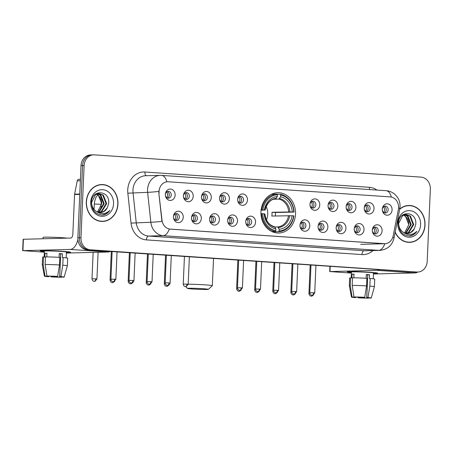<?xml version="1.0" encoding="UTF-8"?>
<svg xmlns="http://www.w3.org/2000/svg" width="453" height="453" viewBox="0 0 453 453"><rect width="100%" height="100%" fill="white"/><g stroke="black" fill="none" stroke-linecap="round" stroke-linejoin="round"><path stroke-width="0.68" d="M260.951 211.698A20.159 17.316 88.5 0 0 278.759 233.029A20.159 17.316 88.5 0 0 295.543 214.054A20.159 17.316 88.5 0 0 277.734 192.723A20.159 17.316 88.5 0 0 260.951 211.698M201.319 218.488A5.708 4.898 -91.5 0 1 196.177 223.85A5.708 4.898 -91.5 0 1 191.528 217.819A5.708 4.898 -91.5 0 1 196.67 212.463A5.708 4.898 -91.5 0 1 201.319 218.488M191.54 218.006A3.426 2.939 88.5 0 0 194.564 221.625A3.426 2.939 88.5 0 0 197.412 218.403A3.426 2.939 88.5 0 0 194.388 214.784A3.426 2.939 88.5 0 0 191.54 218.006M219.394 219.722A5.708 4.898 -91.5 0 1 214.252 225.084A5.708 4.898 -91.5 0 1 209.609 219.054A5.708 4.898 -91.5 0 1 214.75 213.691A5.708 4.898 -91.5 0 1 219.394 219.722M209.62 219.235A3.426 2.939 88.5 0 0 212.644 222.859A3.426 2.939 88.5 0 0 215.492 219.637A3.426 2.939 88.5 0 0 212.468 216.013A3.426 2.939 88.5 0 0 209.62 219.235M237.474 220.951A5.708 4.898 -91.5 0 1 232.332 226.313A5.708 4.898 -91.5 0 1 227.683 220.283A5.708 4.898 -91.5 0 1 232.831 214.926A5.708 4.898 -91.5 0 1 237.474 220.951M227.695 220.469A3.426 2.939 88.5 0 0 230.719 224.088A3.426 2.939 88.5 0 0 233.567 220.866A3.426 2.939 88.5 0 0 230.543 217.247A3.426 2.939 88.5 0 0 227.695 220.469M255.554 222.185A5.708 4.898 -91.5 0 1 250.407 227.548A5.708 4.898 -91.5 0 1 245.764 221.517A5.708 4.898 -91.5 0 1 250.905 216.155A5.708 4.898 -91.5 0 1 255.554 222.185M245.775 221.698A3.426 2.939 88.5 0 0 248.799 225.322A3.426 2.939 88.5 0 0 251.647 222.1A3.426 2.939 88.5 0 0 248.623 218.476A3.426 2.939 88.5 0 0 245.775 221.698M309.784 225.877A5.708 4.898 -91.5 0 1 304.643 231.24A5.708 4.898 -91.5 0 1 299.999 225.215A5.708 4.898 -91.5 0 1 305.141 219.852A5.708 4.898 -91.5 0 1 309.784 225.877M300.011 225.396A3.426 2.939 88.5 0 0 303.034 229.014A3.426 2.939 88.5 0 0 305.883 225.792A3.426 2.939 88.5 0 0 302.859 222.174A3.426 2.939 88.5 0 0 300.011 225.396M327.864 227.112A5.708 4.898 -91.5 0 1 322.723 232.474A5.708 4.898 -91.5 0 1 318.074 226.443A5.708 4.898 -91.5 0 1 323.221 221.081A5.708 4.898 -91.5 0 1 327.864 227.112M318.085 226.625A3.426 2.939 88.5 0 0 321.109 230.249A3.426 2.939 88.5 0 0 323.957 227.027A3.426 2.939 88.5 0 0 320.934 223.403A3.426 2.939 88.5 0 0 318.085 226.625M345.945 228.34A5.708 4.898 -91.5 0 1 340.798 233.703A5.708 4.898 -91.5 0 1 336.154 227.678A5.708 4.898 -91.5 0 1 341.296 222.315A5.708 4.898 -91.5 0 1 345.945 228.34M336.166 227.859A3.426 2.939 88.5 0 0 339.189 231.483A3.426 2.939 88.5 0 0 342.038 228.261A3.426 2.939 88.5 0 0 339.014 224.637A3.426 2.939 88.5 0 0 336.166 227.859M364.019 229.575A5.708 4.898 -91.5 0 1 358.878 234.937A5.708 4.898 -91.5 0 1 354.229 228.907A5.708 4.898 -91.5 0 1 359.376 223.544A5.708 4.898 -91.5 0 1 364.019 229.575M354.24 229.088A3.426 2.939 88.5 0 0 357.264 232.712A3.426 2.939 88.5 0 0 360.118 229.49A3.426 2.939 88.5 0 0 357.094 225.866A3.426 2.939 88.5 0 0 354.24 229.088M382.1 230.804A5.708 4.898 -91.5 0 1 376.953 236.166A5.708 4.898 -91.5 0 1 372.309 230.141A5.708 4.898 -91.5 0 1 377.451 224.779A5.708 4.898 -91.5 0 1 382.1 230.804M372.321 230.322A3.426 2.939 88.5 0 0 375.344 233.946A3.426 2.939 88.5 0 0 378.193 230.724A3.426 2.939 88.5 0 0 375.169 227.1A3.426 2.939 88.5 0 0 372.321 230.322M183.239 217.259A5.708 4.898 -91.5 0 1 178.097 222.616A5.708 4.898 -91.5 0 1 173.448 216.591A5.708 4.898 -91.5 0 1 178.595 211.228A5.708 4.898 -91.5 0 1 183.239 217.259M173.459 216.772A3.426 2.939 88.5 0 0 176.483 220.396A3.426 2.939 88.5 0 0 179.337 217.174A3.426 2.939 88.5 0 0 176.313 213.55A3.426 2.939 88.5 0 0 173.459 216.772M193.221 196.308A5.708 4.898 -91.5 0 1 188.074 201.67A5.708 4.898 -91.5 0 1 183.431 195.639A5.708 4.898 -91.5 0 1 188.573 190.277A5.708 4.898 -91.5 0 1 193.221 196.308M183.442 195.826A3.426 2.939 88.5 0 0 186.466 199.445A3.426 2.939 88.5 0 0 189.314 196.223A3.426 2.939 88.5 0 0 186.291 192.604A3.426 2.939 88.5 0 0 183.442 195.826M211.296 197.542A5.708 4.898 -91.5 0 1 206.155 202.899A5.708 4.898 -91.5 0 1 201.511 196.874A5.708 4.898 -91.5 0 1 206.653 191.511A5.708 4.898 -91.5 0 1 211.296 197.542M201.523 197.055A3.426 2.939 88.5 0 0 204.546 200.679A3.426 2.939 88.5 0 0 207.395 197.457A3.426 2.939 88.5 0 0 204.371 193.833A3.426 2.939 88.5 0 0 201.523 197.055M229.377 198.771A5.708 4.898 -91.5 0 1 224.235 204.133A5.708 4.898 -91.5 0 1 219.586 198.103A5.708 4.898 -91.5 0 1 224.733 192.74A5.708 4.898 -91.5 0 1 229.377 198.771M219.597 198.289A3.426 2.939 88.5 0 0 222.621 201.908A3.426 2.939 88.5 0 0 225.469 198.686A3.426 2.939 88.5 0 0 222.446 195.067A3.426 2.939 88.5 0 0 219.597 198.289M247.457 200.005A5.708 4.898 -91.5 0 1 242.31 205.362A5.708 4.898 -91.5 0 1 237.666 199.337A5.708 4.898 -91.5 0 1 242.808 193.975A5.708 4.898 -91.5 0 1 247.457 200.005M237.678 199.518A3.426 2.939 88.5 0 0 240.702 203.142A3.426 2.939 88.5 0 0 243.55 199.92A3.426 2.939 88.5 0 0 240.526 196.296A3.426 2.939 88.5 0 0 237.678 199.518M319.767 204.932A5.708 4.898 -91.5 0 1 314.625 210.294A5.708 4.898 -91.5 0 1 309.977 204.263A5.708 4.898 -91.5 0 1 315.124 198.901A5.708 4.898 -91.5 0 1 319.767 204.932M309.988 204.445A3.426 2.939 88.5 0 0 313.012 208.069A3.426 2.939 88.5 0 0 315.86 204.847A3.426 2.939 88.5 0 0 312.836 201.223A3.426 2.939 88.5 0 0 309.988 204.445M337.847 206.16A5.708 4.898 -91.5 0 1 332.7 211.523A5.708 4.898 -91.5 0 1 328.057 205.492A5.708 4.898 -91.5 0 1 333.198 200.135A5.708 4.898 -91.5 0 1 337.847 206.16M328.068 205.679A3.426 2.939 88.5 0 0 331.092 209.297A3.426 2.939 88.5 0 0 333.94 206.075A3.426 2.939 88.5 0 0 330.916 202.457A3.426 2.939 88.5 0 0 328.068 205.679M355.922 207.395A5.708 4.898 -91.5 0 1 350.781 212.757A5.708 4.898 -91.5 0 1 346.132 206.727A5.708 4.898 -91.5 0 1 351.279 201.364A5.708 4.898 -91.5 0 1 355.922 207.395M346.143 206.908A3.426 2.939 88.5 0 0 349.167 210.532A3.426 2.939 88.5 0 0 352.021 207.31A3.426 2.939 88.5 0 0 348.997 203.686A3.426 2.939 88.5 0 0 346.143 206.908M374.002 208.623A5.708 4.898 -91.5 0 1 368.855 213.986A5.708 4.898 -91.5 0 1 364.212 207.955A5.708 4.898 -91.5 0 1 369.354 202.599A5.708 4.898 -91.5 0 1 374.002 208.623M364.223 208.142A3.426 2.939 88.5 0 0 367.247 211.761A3.426 2.939 88.5 0 0 370.095 208.539A3.426 2.939 88.5 0 0 367.072 204.92A3.426 2.939 88.5 0 0 364.223 208.142M392.077 209.858A5.708 4.898 -91.5 0 1 386.936 215.22A5.708 4.898 -91.5 0 1 382.292 209.19A5.708 4.898 -91.5 0 1 387.434 203.827A5.708 4.898 -91.5 0 1 392.077 209.858M382.304 209.371A3.426 2.939 88.5 0 0 385.322 212.995A3.426 2.939 88.5 0 0 388.176 209.773A3.426 2.939 88.5 0 0 385.152 206.149A3.426 2.939 88.5 0 0 382.304 209.371M175.141 195.073A5.708 4.898 -91.5 0 1 170 200.436A5.708 4.898 -91.5 0 1 165.351 194.411A5.708 4.898 -91.5 0 1 170.498 189.048A5.708 4.898 -91.5 0 1 175.141 195.073M165.362 194.592A3.426 2.939 88.5 0 0 168.386 198.216A3.426 2.939 88.5 0 0 171.24 194.994A3.426 2.939 88.5 0 0 168.216 191.37A3.426 2.939 88.5 0 0 165.362 194.592M193.42 214.999A3.426 2.939 -91.5 0 1 195.464 218.454A3.426 2.939 -91.5 0 1 193.584 221.46M211.5 216.234A3.426 2.939 -91.5 0 1 213.544 219.688A3.426 2.939 -91.5 0 1 211.664 222.689M229.575 217.463A3.426 2.939 -91.5 0 1 231.625 220.917A3.426 2.939 -91.5 0 1 229.739 223.924M247.655 218.697A3.426 2.939 -91.5 0 1 249.699 222.151A3.426 2.939 -91.5 0 1 247.819 225.152M301.891 222.389A3.426 2.939 -91.5 0 1 303.935 225.843A3.426 2.939 -91.5 0 1 302.055 228.85M319.965 223.623A3.426 2.939 -91.5 0 1 322.015 227.078A3.426 2.939 -91.5 0 1 320.129 230.079M338.046 224.852A3.426 2.939 -91.5 0 1 340.09 228.306A3.426 2.939 -91.5 0 1 338.21 231.313M356.126 226.087A3.426 2.939 -91.5 0 1 358.17 229.541A3.426 2.939 -91.5 0 1 356.29 232.542M374.201 227.315A3.426 2.939 -91.5 0 1 376.245 230.77A3.426 2.939 -91.5 0 1 374.365 233.776M175.345 213.771A3.426 2.939 -91.5 0 1 177.389 217.225A3.426 2.939 -91.5 0 1 175.509 220.226M185.322 192.819A3.426 2.939 -91.5 0 1 187.366 196.274A3.426 2.939 -91.5 0 1 185.487 199.275M203.403 194.054A3.426 2.939 -91.5 0 1 205.447 197.502A3.426 2.939 -91.5 0 1 203.567 200.509M221.477 195.283A3.426 2.939 -91.5 0 1 223.527 198.737A3.426 2.939 -91.5 0 1 221.642 201.738M239.558 196.517A3.426 2.939 -91.5 0 1 241.602 199.966A3.426 2.939 -91.5 0 1 239.722 202.972M311.868 201.443A3.426 2.939 -91.5 0 1 313.918 204.898A3.426 2.939 -91.5 0 1 312.032 207.899M329.948 202.672A3.426 2.939 -91.5 0 1 331.992 206.126A3.426 2.939 -91.5 0 1 330.112 209.133M348.029 203.907A3.426 2.939 -91.5 0 1 350.073 207.361A3.426 2.939 -91.5 0 1 348.193 210.362M366.103 205.135A3.426 2.939 -91.5 0 1 368.147 208.59A3.426 2.939 -91.5 0 1 366.267 211.596M384.184 206.37A3.426 2.939 -91.5 0 1 386.228 209.824A3.426 2.939 -91.5 0 1 384.348 212.825M167.248 191.585A3.426 2.939 -91.5 0 1 169.292 195.039A3.426 2.939 -91.5 0 1 167.412 198.046M159.122 193.216A10.272 8.822 -91.5 0 1 159.065 191.432A10.272 8.822 -91.5 0 1 167.616 181.766A10.272 8.822 -91.5 0 1 168.323 181.778L390.226 196.896A10.272 8.822 -91.5 0 1 398.374 209.518L393.187 235.82A10.272 8.822 -91.5 0 1 384.846 243.714A10.272 8.822 -91.5 0 1 384.138 243.703L170.3 229.133A10.272 8.822 -91.5 0 1 161.993 220.067L158.844 193.227L159.077 189.92M86.302 201.913A18.448 15.844 88.5 0 0 102.599 221.432A18.448 15.844 88.5 0 0 117.956 204.065A18.448 15.844 88.5 0 0 101.665 184.547A18.448 15.844 88.5 0 0 86.302 201.913M101.817 221.426A18.448 15.844 88.5 0 0 103.465 221.189M395.146 232.31A18.448 15.844 88.5 0 0 409.665 242.355A18.448 15.844 88.5 0 0 425.022 224.988A18.448 15.844 88.5 0 0 408.731 205.469A18.448 15.844 88.5 0 0 399.739 209.026M408.883 242.349A18.448 15.844 88.5 0 0 410.531 242.112M391.358 197.061A13.313 6.795 -86.1 0 0 386.098 190.69L161.591 175.396A13.313 6.795 93.9 0 1 166.857 181.806L167.434 181.766M158.833 191.455L158.833 191.438A13.313 0.64 -6.1 0 1 147.633 192.338A15.215 13.069 -91.5 0 1 147.553 189.688A15.215 13.069 -91.5 0 1 160.22 175.368L145.617 175.736A15.215 13.069 88.5 0 0 132.95 190.056A15.215 13.069 88.5 0 0 133.035 192.706L136.228 222.627A15.215 13.069 88.5 0 0 148.533 236.053L364.065 250.736A15.215 13.069 88.5 0 0 365.112 250.758L379.716 250.39A15.215 13.069 -91.5 0 1 378.668 250.367L163.137 235.679A13.313 6.795 -86.1 0 0 169.28 229.031L384.812 243.714A13.313 6.795 93.9 0 1 378.668 250.367L364.065 250.736A3.805 1.942 -86.1 0 0 361.953 254.58L146.421 239.897A19.015 16.336 -91.5 0 1 131.036 223.114L127.842 193.199A19.015 16.336 -91.5 0 1 144.886 172.01L369.393 187.31A3.805 1.942 -86.1 0 0 369.682 189.575M93.624 154.847L90.509 154.926A11.41 9.802 88.5 0 0 81.008 165.668L77.859 237.802A11.41 9.802 88.5 0 0 87.152 249.858L415.356 272.077A11.41 9.802 88.5 0 0 416.143 272.094A11.41 9.802 88.5 0 1 415.356 272.077L88.709 249.818L416.913 272.038A11.41 9.802 88.5 0 0 417.7 272.055A11.41 9.802 88.5 0 0 427.202 261.313L430.35 189.178A11.41 9.802 88.5 0 0 421.058 177.123L94.411 154.864A11.41 9.802 88.5 0 0 93.624 154.847A11.41 9.802 88.5 0 0 84.128 165.588L80.974 237.723A11.41 9.802 88.5 0 0 90.266 249.779L416.913 272.038M77.859 237.802L79.417 237.763A11.41 9.802 88.5 0 0 88.709 249.818A11.41 9.802 88.5 0 1 79.417 237.763L82.565 165.628L79.417 237.763L80.974 237.723M92.067 154.886A11.41 9.802 88.5 0 0 82.565 165.628A11.41 9.802 88.5 0 1 92.067 154.886M146.421 239.897A3.805 1.942 -86.1 0 1 148.533 236.053L163.137 235.679A15.215 13.069 -91.5 0 1 150.832 222.259A13.313 0.64 -6.1 0 0 161.953 221.387L158.844 193.227M409.608 205.668A18.448 15.844 88.5 0 0 407.949 205.515M102.542 184.745A18.448 15.844 88.5 0 0 100.883 184.592M413.799 272.117A11.41 9.802 88.5 0 0 414.586 272.134L417.7 272.055A15.215 7.763 93.9 0 1 415.146 272.938L373.436 273.991M101.665 184.739A18.256 15.679 88.5 0 0 86.466 201.925A18.256 15.679 88.5 0 0 102.593 221.24A18.256 15.679 88.5 0 0 117.791 204.06A18.256 15.679 88.5 0 0 101.665 184.739L100.107 184.779A18.256 15.679 88.5 0 0 99.235 184.83M101.715 203.89A9.507 8.165 88.5 0 0 101.721 203.765L97.486 211.987M97.689 193.714L100.889 195.192L104.201 203.697L99.349 211.653L98.108 212.214M97.384 193.788L100.272 195.209L103.578 203.714L98.731 211.67L97.803 212.112M96.149 211.274A9.507 8.165 88.5 0 0 100.424 212.542A9.507 8.165 88.5 0 0 107.259 207.853L108.652 203.607C110.345 189.949 91.398 188.969 91.415 202.355C91.863 210.469 95.662 214.699 102.808 215.045C105.685 214.603 108.018 213.057 109.807 210.424C105.47 214.382 100.917 214.665 96.149 211.274C93.239 209.252 91.716 206.325 91.591 202.497L95.617 194.564L98.924 193.561L103.363 195.13L106.67 203.635L101.823 211.591L99.32 212.485M98.612 193.573L102.746 195.147L106.053 203.652L101.206 211.608L99.02 212.44M107.259 207.853L103.675 211.545L100.226 212.548M96.461 194.116L98.42 195.254L101.727 203.765A9.507 8.165 88.5 0 0 96.212 194.235M90.708 202.214A13.313 11.433 88.5 0 0 101.551 216.279A13.313 11.433 88.5 0 0 113.55 203.765A13.313 11.433 88.5 0 0 102.712 189.699A13.313 11.433 88.5 0 0 90.708 202.214M100.158 221.274A18.256 15.679 88.5 0 0 101.036 221.279L102.593 221.24M109.807 210.424L106.087 213.844L102.327 215.073M44.354 251.528A15.215 0.623 2.5 0 1 40.238 250.877A15.215 0.623 2.5 0 1 63.182 251.381A15.215 0.623 2.5 0 1 70.56 252.196A15.215 0.623 2.5 0 1 66.398 252.491A15.215 0.623 2.5 0 0 70.594 252.242A15.215 0.623 2.5 0 0 63.182 251.381A15.215 0.623 2.5 0 0 47.905 250.713A15.215 0.623 2.5 0 0 40.198 250.917A15.215 0.623 2.5 0 0 44.354 251.528M77.905 239.592A15.215 7.763 93.9 0 1 70.226 249.433L22.916 250.634L44.326 252.185M110.153 251.426A15.215 7.763 93.9 0 1 108.08 252.015L66.37 253.074M22.65 250.662L23.148 239.275L70.725 238.046A3.805 1.942 -86.1 0 0 72.837 234.201L74.569 194.501A1.903 1.631 -91.5 0 1 74.609 194.173L77.237 180.855A1.903 1.631 -91.5 0 1 78.913 179.399M48.918 276.183L48.901 276.624A7.605 0.311 2.5 0 1 46.704 276.307A7.605 0.311 2.5 0 1 47.01 276.234L47.016 276.053M45.13 264.501L46.948 276.047L48.958 276.183A7.605 0.311 2.5 0 1 56.438 276.432L57.639 276.404L59.519 264.977L59.847 257.383A12.554 0.515 2.5 0 0 45.459 256.908L45.13 264.501A12.554 0.515 2.5 0 1 59.519 264.977M44.117 256.998L44.377 251.098A11.031 0.453 2.5 0 1 49.96 250.951A11.031 0.453 2.5 0 1 61.042 251.438A11.031 0.453 2.5 0 1 66.415 252.061L66.161 257.893M59.066 257.338L59.224 253.606A11.031 0.453 2.5 0 1 60.94 253.714A11.031 0.453 2.5 0 1 62.491 253.827L62.321 257.627L63.114 257.604A12.554 0.515 2.5 0 1 67.667 258.204L67.338 265.798A12.554 0.515 2.5 0 1 67.338 265.803A12.554 0.515 2.5 0 0 62.78 265.198L63.114 257.604M43.012 238.748L43.075 237.349A12.933 0.532 2.5 0 1 49.62 237.174A12.933 0.532 2.5 0 1 62.61 237.746A12.933 0.532 2.5 0 1 67.18 238.136M46.948 276.047A9.887 0.408 2.5 0 1 57.639 276.404M59.218 253.759A7.605 0.311 -177.5 0 1 60.696 253.873L59.705 276.653L60.9 276.624L62.78 265.198M60.9 276.624A9.887 0.408 2.5 0 1 64.179 277.072A9.887 0.408 2.5 0 1 63.601 277.179L61.602 276.868M60.64 254.314L60.679 254.314A7.605 0.311 -177.5 0 1 60.64 254.314L59.649 277.094L61.699 277.049M61.653 277.23A9.887 0.408 2.5 0 1 50.968 276.874L52.163 276.845L52.191 276.245M50.912 276.211L50.968 276.874M59.705 276.653A7.605 0.311 2.5 0 1 61.902 276.97A7.605 0.311 2.5 0 1 61.597 277.043M59.649 277.094A7.605 0.311 2.5 0 1 52.163 276.845M46.784 256.908L46.948 253.199A11.031 0.453 2.5 0 0 45 253.25L44.836 257.044L43.511 256.953L43.182 264.546L45 276.098L47.01 276.234M48.901 276.624L47.701 276.653A9.887 0.408 2.5 0 1 44.422 276.211L42.259 264.705A12.554 0.515 2.5 0 1 42.259 264.699L42.593 257.106A12.554 0.515 2.5 0 1 43.511 256.953M42.259 264.699A12.554 0.515 2.5 0 1 43.182 264.546M44.422 276.211A9.887 0.408 2.5 0 1 45 276.098M45 253.25L46.942 253.38M60.696 253.873L62.491 253.827M395.203 232.027A18.256 15.679 88.5 0 0 409.659 242.162A18.256 15.679 88.5 0 0 424.857 224.977A18.256 15.679 88.5 0 0 408.731 205.662L407.173 205.702A18.256 15.679 88.5 0 0 406.301 205.753M408.731 205.662A18.256 15.679 88.5 0 0 399.682 209.314M403.527 215.039L405.486 216.177L408.793 224.682L404.552 232.91M408.782 224.813A9.507 8.165 88.5 0 0 408.787 224.682A9.507 8.165 88.5 0 0 403.278 215.158M404.755 214.631L407.955 216.115L411.267 224.62L406.415 232.576L405.175 233.136M404.45 214.711L407.338 216.126L410.645 224.637L405.797 232.587L404.869 233.035M403.215 232.191A9.507 8.165 88.5 0 0 407.49 233.465A9.507 8.165 88.5 0 0 414.325 228.776L415.724 224.529C417.411 210.866 398.464 209.892 398.481 223.278C398.929 231.392 402.728 235.622 409.874 235.968C412.751 235.52 415.084 233.98 416.873 231.341C412.536 235.305 407.983 235.588 403.215 232.191C400.305 230.169 398.782 227.247 398.657 223.414L402.683 215.486L405.99 214.479L410.429 216.053L413.736 224.558L408.889 232.514L406.386 233.408M405.678 214.496L409.812 216.064L413.119 224.575L408.272 232.525L406.086 233.363M414.325 228.776L410.741 232.463L407.292 233.471M397.774 223.131A13.313 11.433 88.5 0 0 408.617 237.202A13.313 11.433 88.5 0 0 420.616 224.688A13.313 11.433 88.5 0 0 409.778 210.622A13.313 11.433 88.5 0 0 397.774 223.131M407.23 242.196A18.256 15.679 88.5 0 0 408.102 242.202L409.659 242.162M416.873 231.341L413.159 234.767L409.393 235.996M192.565 289.003A10.459 0.43 -177.5 0 0 208.357 289.342A10.459 0.43 -177.5 0 0 203.272 288.731A10.459 0.43 -177.5 0 0 192.582 288.267A10.459 0.43 -177.5 0 0 187.474 288.431A10.459 0.43 -177.5 0 0 192.565 289.003M188.176 284.218A14.264 0.583 2.5 0 1 205.385 284.886A14.264 0.583 2.5 0 1 212.332 285.696A14.264 0.583 2.5 0 1 212.321 285.718L208.357 289.342M266.46 219.881A14.071 12.089 88.5 0 0 267.734 214.275A14.071 12.089 88.5 0 0 266.121 206.483M279.093 230.962L278.669 231.732A18.867 16.206 88.5 0 0 293.878 215.883L293.612 215.826A18.103 15.549 88.5 0 1 279.093 230.962L279.173 229.201A16.353 14.049 88.5 0 0 292.1 215.724L271.828 216.053A14.071 12.089 88.5 0 0 272.021 214.167A14.071 12.089 88.5 0 0 271.993 212.259L292.264 211.93A16.353 14.049 88.5 0 0 280.588 196.772L280.662 195.017A18.103 15.549 88.5 0 1 293.776 212.032L294.042 212.083A18.867 16.206 88.5 0 0 280.305 194.263L280.662 195.017M274.948 227.015L277.7 226.947L279.173 229.201M294.042 212.083L275.441 212.491A18.069 15.521 -91.5 0 1 275.447 214.399A18.069 15.521 -91.5 0 1 275.316 215.968M278.669 231.732L274.507 231.84L274.218 231.24M277.185 194.343L280.305 194.263M271.953 231.602L275.407 231.511L275.832 230.736A18.103 15.549 88.5 0 1 262.717 213.725L261.67 213.686A18.867 16.206 88.5 0 0 275.407 231.511M261.67 213.686L260.951 213.708M293.776 212.032L292.264 211.93M292.1 215.724L293.612 215.826M262.717 213.725L264.229 213.827A16.353 14.049 88.5 0 0 275.905 228.98L275.832 230.736M280.588 196.772L278.918 199.11L273.799 199.241M264.631 214.003L264.229 213.827M275.905 228.98L274.558 226.738C269.076 225.192 265.854 220.934 264.897 213.975M261.098 209.909L262.882 209.926A18.103 15.549 88.5 0 1 277.4 194.796L277.043 194.043L272.876 194.144A18.867 16.206 88.5 0 0 271.409 194.297M277.043 194.043A18.867 16.206 88.5 0 0 261.84 209.892M277.4 194.796L277.321 196.551A16.353 14.049 88.5 0 0 264.393 210.028L262.882 209.926M265.062 210.175C267.106 202.955 270.645 199.19 275.684 198.884L277.321 196.551M264.393 210.028L261.058 210.3M276.364 198.306A14.632 12.565 88.5 0 0 264.999 210.152L264.795 210.203M275.441 212.491L271.993 212.259M166.727 197.672A4.185 3.596 88.5 0 0 167.604 195.147A4.185 3.596 88.5 0 0 166.585 191.998M184.807 198.901A4.185 3.596 88.5 0 0 185.685 196.376A4.185 3.596 88.5 0 0 184.665 193.227M202.887 200.135A4.185 3.596 88.5 0 0 203.765 197.61A4.185 3.596 88.5 0 0 202.74 194.462M220.962 201.364A4.185 3.596 88.5 0 0 221.84 198.839A4.185 3.596 88.5 0 0 220.821 195.69M239.042 202.599A4.185 3.596 88.5 0 0 239.92 200.073A4.185 3.596 88.5 0 0 238.895 196.925M311.353 207.525A4.185 3.596 88.5 0 0 312.23 204.999A4.185 3.596 88.5 0 0 311.211 201.851M329.433 208.754A4.185 3.596 88.5 0 0 330.311 206.228A4.185 3.596 88.5 0 0 329.286 203.08M347.508 209.988A4.185 3.596 88.5 0 0 348.385 207.463A4.185 3.596 88.5 0 0 347.366 204.314M365.588 211.223A4.185 3.596 88.5 0 0 366.466 208.691A4.185 3.596 88.5 0 0 365.446 205.543M383.668 212.451A4.185 3.596 88.5 0 0 384.546 209.926A4.185 3.596 88.5 0 0 383.521 206.778M174.824 219.852A4.185 3.596 88.5 0 0 175.702 217.327A4.185 3.596 88.5 0 0 174.682 214.178M192.904 221.081A4.185 3.596 88.5 0 0 193.782 218.556A4.185 3.596 88.5 0 0 192.763 215.407M210.985 222.315A4.185 3.596 88.5 0 0 211.862 219.79A4.185 3.596 88.5 0 0 210.838 216.642M229.059 223.544A4.185 3.596 88.5 0 0 229.937 221.019A4.185 3.596 88.5 0 0 228.918 217.87M247.14 224.779A4.185 3.596 88.5 0 0 248.018 222.253A4.185 3.596 88.5 0 0 246.993 219.105M301.375 228.476A4.185 3.596 88.5 0 0 302.253 225.951A4.185 3.596 88.5 0 0 301.228 222.797M319.45 229.705A4.185 3.596 88.5 0 0 320.328 227.18A4.185 3.596 88.5 0 0 319.308 224.031M337.53 230.939A4.185 3.596 88.5 0 0 338.408 228.414A4.185 3.596 88.5 0 0 337.383 225.266M355.605 232.168A4.185 3.596 88.5 0 0 356.483 229.643A4.185 3.596 88.5 0 0 355.463 226.494M373.685 233.403A4.185 3.596 88.5 0 0 374.563 230.877A4.185 3.596 88.5 0 0 373.544 227.729M351.426 272.451A15.215 0.623 2.5 0 1 347.304 271.794A15.215 0.623 2.5 0 1 370.248 272.304A15.215 0.623 2.5 0 1 377.626 273.119A15.215 0.623 2.5 0 1 373.465 273.414A15.215 0.623 2.5 0 0 377.66 273.165A15.215 0.623 2.5 0 0 370.248 272.304A15.215 0.623 2.5 0 0 354.971 271.63A15.215 0.623 2.5 0 0 347.264 271.84A15.215 0.623 2.5 0 0 351.426 272.451M379.365 269.767A15.215 7.763 93.9 0 1 377.292 270.356L329.982 271.557L351.392 273.108M355.984 297.1L355.967 297.547A7.605 0.311 2.5 0 1 353.77 297.23A7.605 0.311 2.5 0 1 354.076 297.157L354.082 296.975M352.196 285.418L354.014 296.97L356.024 297.106A7.605 0.311 2.5 0 1 363.504 297.355L364.705 297.321L366.585 285.9L366.913 278.306A12.554 0.515 2.5 0 0 352.525 277.825L352.196 285.418A12.554 0.515 2.5 0 1 366.585 285.9M351.183 277.916L351.443 272.021A11.031 0.453 2.5 0 1 357.032 271.874A11.031 0.453 2.5 0 1 368.108 272.361A11.031 0.453 2.5 0 1 373.482 272.983L373.227 278.81M366.132 278.261L366.29 274.529A11.031 0.453 2.5 0 1 368.006 274.637A11.031 0.453 2.5 0 1 369.557 274.75L369.388 278.55L370.18 278.527A12.554 0.515 2.5 0 1 374.739 279.127L374.405 286.721A12.554 0.515 2.5 0 0 369.846 286.12L370.18 278.527M354.014 296.97A9.887 0.408 2.5 0 1 364.705 297.321M366.284 274.682A7.605 0.311 -177.5 0 1 367.762 274.795L366.771 297.576L367.966 297.547L369.846 286.12M367.966 297.547A9.887 0.408 2.5 0 1 371.245 297.995A9.887 0.408 2.5 0 1 370.667 298.102L368.668 297.791M367.706 275.237L367.745 275.237A7.605 0.311 -177.5 0 1 367.706 275.237L366.715 298.017L368.765 297.972M368.719 298.153A9.887 0.408 2.5 0 1 358.034 297.797L359.229 297.768L359.257 297.168M357.978 297.134L358.034 297.797M366.771 297.576A7.605 0.311 2.5 0 1 368.969 297.893A7.605 0.311 2.5 0 1 368.663 297.966M366.715 298.017A7.605 0.311 2.5 0 1 359.229 297.768M353.85 277.831L354.014 274.122A11.031 0.453 2.5 0 0 352.066 274.173L351.902 277.966L350.577 277.876L350.248 285.469L352.066 297.015L354.076 297.157M355.967 297.547L354.767 297.576A9.887 0.408 2.5 0 1 351.488 297.134L349.325 285.628A12.554 0.515 2.5 0 1 349.325 285.622L349.659 278.029A12.554 0.515 2.5 0 1 350.577 277.876M349.325 285.622A12.554 0.515 2.5 0 1 350.248 285.469M351.488 297.134A9.887 0.408 2.5 0 1 352.066 297.015M352.066 274.173L354.008 274.303M367.762 274.795L369.557 274.75M161.993 220.067L161.71 220.079M369.393 187.31A19.015 16.336 -91.5 0 1 376.981 190.073M131.036 223.114L150.832 222.259L147.633 192.338L127.842 193.199M392.825 237.202A13.313 1.716 11.2 0 1 393.985 238.193C392.117 245.543 387.36 249.609 379.716 250.39M398.578 207.882A13.313 1.716 11.2 0 1 399.767 208.89L393.985 238.193M372.966 250.56A19.015 16.336 -91.5 0 1 361.953 254.58M84.128 165.588L81.008 165.668M90.266 249.779L87.152 249.858M144.886 172.01A3.805 1.942 -86.1 0 0 146.353 175.719M108.08 252.015L70.226 249.433M79.756 194.371L74.569 194.501M23.414 239.246L22.916 250.634M74.609 194.173L79.773 194.043M80.351 180.775L77.237 180.855M277.7 226.947A14.071 12.089 88.5 0 0 288.555 215.628M289.892 211.851A14.632 12.565 88.5 0 0 279.626 198.533M278.363 227.491A14.632 12.565 88.5 0 0 289.727 215.645M264.835 213.952A14.632 12.565 88.5 0 0 275.101 227.27M288.72 211.834A14.071 12.089 88.5 0 0 278.918 199.11M95.73 278.855L91.993 278.776C92.31 281.404 94.615 281.477 94.133 281.336L94.292 281.353A2.475 1.263 93.9 0 0 94.354 281.353A2.475 1.263 -86.1 0 0 95.73 278.855L96.931 278.991L98.097 252.264M101.155 199.762A3.426 2.939 -91.5 0 1 99.014 196.274A3.426 2.939 -91.5 0 1 99.02 196.177M101.602 201.608L101.144 204.314L94.303 204.02L94.581 201.557L95.985 197.327L97.644 195.005M111.025 279.971L110.068 280.011C110.39 282.632 112.695 282.706 112.214 282.57L112.372 282.581A2.475 1.263 93.9 0 0 112.435 282.587A2.475 1.263 -86.1 0 0 113.42 281.721M129.105 281.2L128.148 281.239C128.465 283.867 130.775 283.94 130.288 283.799L130.453 283.816A2.475 1.263 93.9 0 0 130.509 283.816A2.475 1.263 -86.1 0 0 131.5 282.955M147.185 282.434L146.228 282.474C146.546 285.096 148.85 285.169 148.369 285.033L148.527 285.045A2.475 1.263 93.9 0 0 148.59 285.05A2.475 1.263 -86.1 0 0 149.575 284.184M165.26 283.669L164.303 283.703C164.62 286.33 166.931 286.404 166.449 286.262L166.608 286.279A2.475 1.263 93.9 0 0 166.664 286.279A2.475 1.263 -86.1 0 0 167.655 285.418M237.576 288.595L236.619 288.629C236.936 291.256 239.241 291.33 238.759 291.188L238.918 291.205A2.475 1.263 93.9 0 0 238.98 291.205A2.475 1.263 -86.1 0 0 239.965 290.345M255.651 289.824L254.694 289.863C255.011 292.485 257.321 292.559 256.84 292.423L256.998 292.44A2.475 1.263 93.9 0 0 257.055 292.44A2.475 1.263 -86.1 0 0 258.046 291.579M273.731 291.058L272.774 291.092C273.091 293.72 275.396 293.793 274.914 293.652L275.073 293.669A2.475 1.263 93.9 0 0 275.135 293.669A2.475 1.263 -86.1 0 0 276.12 292.808M291.806 292.287L290.849 292.327C291.171 294.954 293.476 295.022 292.995 294.886L293.153 294.903A2.475 1.263 93.9 0 0 293.216 294.903A2.475 1.263 -86.1 0 0 294.201 294.042M309.886 293.521L308.929 293.561C309.246 296.183 311.556 296.256 311.069 296.115L311.234 296.132A2.475 1.263 93.9 0 0 311.29 296.132A2.475 1.263 -86.1 0 0 312.281 295.271M114.66 279.218L110.923 279.144C111.24 281.766 113.544 281.84 113.063 281.698L113.222 281.715A2.475 1.263 93.9 0 0 113.284 281.721A2.475 1.263 -86.1 0 0 114.66 279.218L115.86 279.359L117.061 251.896M132.735 280.452L128.997 280.373C129.315 283 131.625 283.074 131.144 282.932L131.302 282.949A2.475 1.263 93.9 0 0 131.364 282.949A2.475 1.263 -86.1 0 0 132.735 280.452L133.941 280.588L135.141 253.131M150.815 281.681L147.078 281.607C147.395 284.229 149.705 284.303 149.218 284.167L149.382 284.178A2.475 1.263 93.9 0 0 149.439 284.184A2.475 1.263 -86.1 0 0 150.815 281.681L152.015 281.823L153.216 254.359M168.89 282.915L165.158 282.836C165.475 285.464 167.78 285.537 167.299 285.396L167.457 285.413A2.475 1.263 93.9 0 0 167.519 285.413A2.475 1.263 -86.1 0 0 168.89 282.915L170.096 283.051L171.296 255.594M186.97 284.144L183.233 284.071C183.55 286.692 185.86 286.766 185.373 286.63L185.537 286.641A2.475 1.263 93.9 0 0 185.594 286.647A2.475 1.263 -86.1 0 0 186.97 284.144L188.176 284.286L189.371 256.823M241.206 287.842L237.468 287.763C237.785 290.39 240.096 290.464 239.609 290.322L239.773 290.339A2.475 1.263 93.9 0 0 239.83 290.339A2.475 1.263 -86.1 0 0 241.206 287.842L242.406 287.978L243.606 260.52M259.28 289.071L255.549 288.997C255.866 291.619 258.17 291.692 257.689 291.556L257.848 291.573A2.475 1.263 93.9 0 0 257.91 291.573A2.475 1.263 -86.1 0 0 259.28 289.071L260.486 289.212L261.687 261.749M277.361 290.305L273.623 290.226C273.94 292.853 276.251 292.927 275.764 292.785L275.928 292.802A2.475 1.263 93.9 0 0 275.985 292.802A2.475 1.263 -86.1 0 0 277.361 290.305L278.567 290.447L279.761 262.983M295.435 291.534L291.704 291.46C292.021 294.082 294.325 294.156 293.844 294.02L294.003 294.037A2.475 1.263 93.9 0 0 294.065 294.037A2.475 1.263 -86.1 0 0 295.435 291.534L296.641 291.675L297.842 264.212M313.516 292.768L309.778 292.689C310.095 295.316 312.406 295.39 311.924 295.248L312.083 295.265A2.475 1.263 93.9 0 0 312.145 295.265A2.475 1.263 -86.1 0 0 313.516 292.768L314.722 292.91L315.922 265.447M415.146 272.938L377.292 270.356M330.209 266.421L329.982 271.557M384.846 243.714L360.707 244.331M399.767 208.89L400.044 206.562C400.175 203.097 399.252 199.926 397.275 197.038L394.767 194.263C392.275 192.14 389.387 190.951 386.098 190.69M161.591 175.396L160.22 175.368M78.782 179.394L80.413 179.354M64.179 277.072L67.338 265.803M213.522 258.47L212.332 285.696M187.474 288.431L185.838 286.647M101.144 204.314L101.013 207.378M94.303 204.02L94.065 209.439M91.993 278.776L93.142 252.395M96.931 278.991L95.039 281.29L94.292 281.353M110.068 280.011L111.313 251.506M114.677 281.364L113.12 282.519L112.372 282.581M128.148 281.239L129.394 252.74M132.752 282.593L131.194 283.754L130.453 283.816M146.228 282.474L147.468 253.969M150.832 283.827L149.275 284.982L148.527 285.045M164.303 283.703L165.549 255.203M168.912 285.056L167.355 286.217L166.608 286.279M236.619 288.629L237.859 260.13M241.223 289.982L239.665 291.143L238.918 291.205M254.694 289.863L255.939 261.358M259.303 291.217L257.746 292.372L256.998 292.44M272.774 291.092L274.02 262.593M277.378 292.451L275.82 293.606L275.073 293.669M290.849 292.327L292.094 263.822M295.458 293.68L293.901 294.841L293.153 294.903M308.929 293.561L310.175 265.056M313.533 294.914L311.975 296.069L311.234 296.132M110.923 279.144L112.123 251.562M115.86 279.359L113.969 281.653L113.222 281.715M128.997 280.373L130.204 252.791M133.941 280.588C133.392 283.193 131.059 283.051 131.551 282.955L131.302 282.949M147.078 281.607L148.284 254.025M152.015 281.823L150.124 284.116L149.382 284.178M165.158 282.836L166.359 255.254M170.096 283.051C169.547 285.656 167.214 285.515 167.706 285.418L167.457 285.413M183.233 284.071L184.439 256.489M188.176 284.286L186.285 286.579L185.537 286.641M237.468 287.763L238.674 260.181M242.406 287.978L240.515 290.277L239.773 290.339M255.549 288.997L256.749 261.415M260.486 289.212L258.595 291.505L257.848 291.573M273.623 290.226L274.829 262.649M278.567 290.447L276.675 292.74L275.928 292.802M291.704 291.46L292.904 263.878M296.641 291.675L294.75 293.969L294.003 294.037M309.778 292.689L310.985 265.113M314.722 292.91L312.83 295.203L312.083 295.265M329.716 271.585L329.943 266.404M371.245 297.995L374.405 286.721"/></g></svg>
